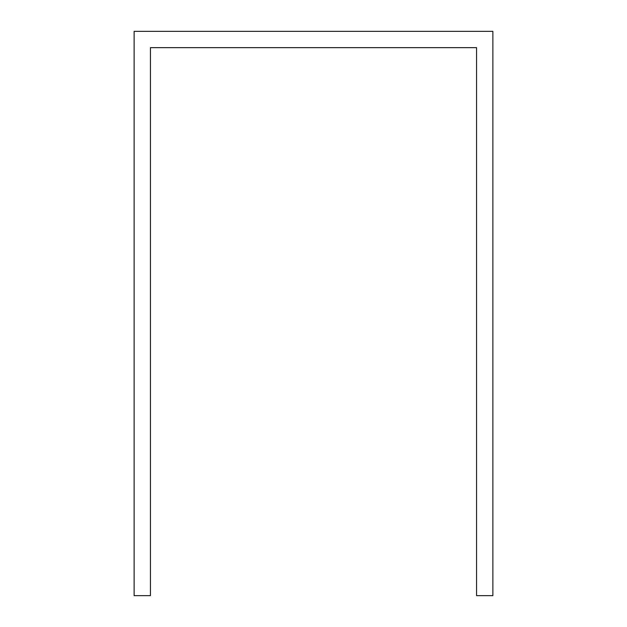<?xml version="1.0" encoding="UTF-8"?>
<svg xmlns="http://www.w3.org/2000/svg" width="627" height="627" viewBox="0 0 627 627"><rect width="100%" height="100%" fill="white"/><g stroke="black" fill="none" stroke-linecap="round" stroke-linejoin="round"><path stroke-width="0.94" d="M134.123 595.65L134.123 31.35L492.877 31.35L492.877 595.65L476.567 595.65L476.567 47.66L150.433 47.66L150.433 595.65L134.123 595.65"/></g></svg>
